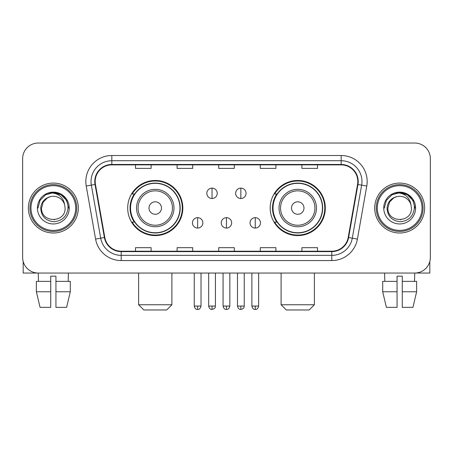 <?xml version="1.0" encoding="UTF-8"?>
<svg xmlns="http://www.w3.org/2000/svg" width="453" height="453" viewBox="0 0 453 453"><rect width="100%" height="100%" fill="white"/><g stroke="black" fill="none" stroke-linecap="round" stroke-linejoin="round"><path stroke-width="0.68" d="M270.181 208.04A27.559 27.559 0 0 0 297.746 235.6A27.559 27.559 0 0 0 325.305 208.04A27.559 27.559 0 0 0 297.746 180.475A27.559 27.559 0 0 0 270.181 208.04M127.695 208.04A27.559 27.559 0 0 0 155.254 235.6A27.559 27.559 0 0 0 182.819 208.04A27.559 27.559 0 0 0 155.254 180.475A27.559 27.559 0 0 0 127.695 208.04M134.303 222.078A25.221 25.221 0 0 1 134.303 193.997M276.794 222.078A25.221 25.221 0 0 1 276.794 193.997M22.65 158.635L22.65 257.44A15.6 15.6 0 0 0 38.25 273.04L414.75 273.04A15.6 15.6 0 0 0 430.35 257.44L430.35 158.635A15.6 15.6 0 0 0 414.75 143.035L38.25 143.035A15.6 15.6 0 0 0 22.65 158.635L22.65 257.44M28.369 208.04A24.96 24.96 0 0 0 53.329 233.001A24.96 24.96 0 0 0 78.295 208.04A24.96 24.96 0 0 0 53.329 183.08A24.96 24.96 0 0 0 28.369 208.04A24.96 24.96 0 0 0 53.329 233.001A24.96 24.96 0 0 0 78.295 208.04A24.96 24.96 0 0 0 53.329 183.08A24.96 24.96 0 0 0 28.369 208.04M374.705 208.04A24.96 24.96 0 0 0 399.671 233.001A24.96 24.96 0 0 0 424.631 208.04A24.96 24.96 0 0 0 399.671 183.08A24.96 24.96 0 0 0 374.705 208.04A24.96 24.96 0 0 0 399.671 233.001A24.96 24.96 0 0 0 424.631 208.04A24.96 24.96 0 0 0 399.671 183.08A24.96 24.96 0 0 0 374.705 208.04M95.192 181.517A16.642 16.642 0 0 1 111.834 164.875L341.166 164.875A16.642 16.642 0 0 1 357.553 184.405L348.198 237.451A16.642 16.642 0 0 1 331.811 251.2L121.189 251.2A16.642 16.642 0 0 1 104.802 237.451L95.447 184.405A16.642 16.642 0 0 1 95.192 181.517M94.779 181.517A17.055 17.055 0 0 0 95.039 184.479L104.388 237.525A17.055 17.055 0 0 0 121.189 251.619L331.811 251.619A17.055 17.055 0 0 0 348.612 237.525L357.961 184.479A17.055 17.055 0 0 0 341.166 164.462L111.834 164.462A17.055 17.055 0 0 0 94.779 181.517M86.229 186.03A26.002 26.002 0 0 1 111.834 155.515L341.166 155.515A26.002 26.002 0 0 1 366.771 186.03L357.417 239.076A26.002 26.002 0 0 1 331.811 260.56L121.189 260.56A26.002 26.002 0 0 1 95.583 239.076L86.229 186.03L91.347 185.13A20.798 20.798 0 0 1 111.834 160.719L341.166 160.719A20.798 20.798 0 0 1 361.653 185.13L352.298 238.17A20.798 20.798 0 0 1 331.811 255.362L121.189 255.362A20.798 20.798 0 0 1 100.702 238.17L91.347 185.13A20.798 20.798 0 0 1 91.036 181.517M414.75 143.035L38.25 143.035M38.477 281.364L38.25 273.04L414.75 273.04L414.523 281.364M430.35 257.44L430.35 158.635M348.612 237.525L352.298 238.17L361.653 185.13L366.771 186.03M218.697 164.875L218.697 168.397L234.303 168.397L234.303 164.875M177.1 164.875L177.1 168.397L192.701 168.397L192.701 164.875M135.498 164.875L135.498 168.397L151.098 168.397L151.098 164.875M260.299 164.875L260.299 168.397L275.9 168.397L275.9 164.875M301.902 164.875L301.902 168.397L317.502 168.397L317.502 164.875M234.303 251.2L234.303 247.678L218.697 247.678L218.697 251.2M192.701 251.2L192.701 247.678L177.1 247.678L177.1 251.2M151.098 251.2L151.098 247.678L135.498 247.678L135.498 251.2M275.9 251.2L275.9 247.678L260.299 247.678L260.299 251.2M317.502 251.2L317.502 247.678L301.902 247.678L301.902 251.2M23.171 261.438L23.171 273.04L83.494 273.04M36.37 281.364L36.37 291.766L40.062 307.366L36.37 291.766L36.37 281.364L50.73 281.364L50.73 276.16L55.934 276.16L55.934 281.364L70.294 281.364L70.294 291.766L66.602 307.366L70.294 291.766L55.934 291.766L55.934 281.364M68.414 273.04L68.188 281.364M50.73 281.364L50.73 307.366L40.062 307.366M36.37 291.766L50.73 291.766M66.602 307.366L55.934 307.366L55.934 291.766M75.691 208.04A22.361 22.361 0 0 0 53.329 185.679A22.361 22.361 0 0 0 30.968 208.04A22.361 22.361 0 0 0 53.329 230.401A22.361 22.361 0 0 0 75.691 208.04M76.733 208.04A23.403 23.403 0 0 0 53.329 184.637A23.403 23.403 0 0 0 29.932 208.04A23.403 23.403 0 0 0 53.329 231.438A23.403 23.403 0 0 0 76.733 208.04M65.085 208.04C65.804 223.199 40.861 223.199 41.58 208.04L43.154 202.163L47.457 197.859L50.413 196.653C44.592 198.238 41.353 202.032 40.708 208.04C41.263 216.432 45.742 220.996 54.156 221.721C62.378 220.815 67.004 216.257 68.041 208.04C68.131 203.108 66.302 199.026 62.554 195.798C59.139 193.306 55.345 192.332 51.172 192.865C58.856 193.471 63.352 197.491 64.66 204.915L65.085 208.04C65.804 223.199 40.861 223.199 41.58 208.04L43.154 202.163L47.457 197.859L50.413 196.653L47.457 197.859L43.154 202.163L41.58 208.04L43.154 202.163L47.457 197.859L50.413 196.653L47.457 197.859L43.154 202.163L41.58 208.04L43.154 202.163L47.457 197.859L50.413 196.653L47.457 197.859L43.154 202.163L41.58 208.04L43.154 202.163L47.457 197.859L50.413 196.653L47.457 197.859L43.154 202.163L41.58 208.04C40.861 223.199 65.804 223.199 65.085 208.04C65.804 223.199 40.861 223.199 41.58 208.04C40.861 223.199 65.804 223.199 65.085 208.04C65.804 223.199 40.861 223.199 41.58 208.04C40.861 223.199 65.804 223.199 65.085 208.04L64.66 204.915A11.755 11.755 0 0 0 50.413 196.653M37.418 208.04A15.912 15.912 0 0 0 53.329 223.952A15.912 15.912 0 0 0 69.247 208.04A15.912 15.912 0 0 0 53.329 192.129A15.912 15.912 0 0 0 37.418 208.04M54.536 219.728L54.162 219.762M51.172 192.865L45.668 194.767L40.057 200.373L38.007 208.04L40.057 200.373L45.668 194.767L53.329 192.712L60.996 194.767L66.608 200.373L68.658 208.04L66.608 200.373L60.996 194.767L53.329 192.712L45.668 194.767L40.057 200.373L38.007 208.04L40.057 200.373L45.668 194.767L53.329 192.712L60.996 194.767L66.608 200.373L68.658 208.04L66.608 200.373L60.996 194.767L53.329 192.712L45.668 194.767L40.057 200.373L38.007 208.04L40.057 200.373L45.668 194.767L53.329 192.712L60.996 194.767L66.608 200.373L68.658 208.04M166.698 309.965L143.816 309.965L138.618 304.761L171.897 304.761L166.698 309.965M161.495 208.04A6.24 6.24 0 0 0 155.254 201.8A6.24 6.24 0 0 0 149.014 208.04A6.24 6.24 0 0 0 155.254 214.28A6.24 6.24 0 0 0 161.495 208.04M173.975 208.04A18.72 18.72 0 0 0 155.254 189.32A18.72 18.72 0 0 0 136.534 208.04A18.72 18.72 0 0 0 155.254 226.76A18.72 18.72 0 0 0 173.975 208.04A18.72 18.72 0 0 1 155.254 226.76A18.72 18.72 0 0 1 136.534 208.04M179.96 208.04A24.7 24.7 0 0 0 155.254 183.34A24.7 24.7 0 0 0 130.555 208.04A24.7 24.7 0 0 0 155.254 232.74A24.7 24.7 0 0 0 179.96 208.04M182.299 208.04A27.044 27.044 0 0 1 132.146 222.078L134.654 222.078A24.932 24.932 0 0 0 171.755 226.738A24.932 24.932 0 0 0 171.755 189.343A24.932 24.932 0 0 0 134.654 193.997L132.146 193.997A27.044 27.044 0 0 1 182.299 208.04M309.184 309.965L286.302 309.965L281.103 304.761L314.382 304.761L309.184 309.965M303.986 208.04A6.24 6.24 0 0 0 297.746 201.8A6.24 6.24 0 0 0 291.505 208.04A6.24 6.24 0 0 0 297.746 214.28A6.24 6.24 0 0 0 303.986 208.04M316.466 208.04A18.72 18.72 0 0 0 297.746 189.32A18.72 18.72 0 0 0 279.025 208.04A18.72 18.72 0 0 0 297.746 226.76A18.72 18.72 0 0 0 316.466 208.04A18.72 18.72 0 0 1 297.746 226.76A18.72 18.72 0 0 1 279.025 208.04M322.445 208.04A24.7 24.7 0 0 0 297.746 183.34A24.7 24.7 0 0 0 273.04 208.04A24.7 24.7 0 0 0 297.746 232.74A24.7 24.7 0 0 0 322.445 208.04M324.784 208.04A27.044 27.044 0 0 1 274.631 222.078L277.14 222.078A24.932 24.932 0 0 0 314.24 226.738A24.932 24.932 0 0 0 314.24 189.343A24.932 24.932 0 0 0 277.14 193.997L274.631 193.997A27.044 27.044 0 0 1 324.784 208.04M212.044 188.12A5.198 5.198 0 0 0 206.845 193.323A5.198 5.198 0 0 0 212.044 198.522A5.198 5.198 0 0 0 217.242 193.323A5.198 5.198 0 0 0 212.044 188.12L212.044 198.522A5.198 5.198 0 0 0 217.242 193.323A5.198 5.198 0 0 0 212.044 188.12M240.854 188.12A5.198 5.198 0 0 0 235.651 193.323A5.198 5.198 0 0 0 240.854 198.522A5.198 5.198 0 0 0 246.053 193.323A5.198 5.198 0 0 0 240.854 188.12L240.854 198.522A5.198 5.198 0 0 0 246.053 193.323A5.198 5.198 0 0 0 240.854 188.12M197.638 217.661A5.198 5.198 0 0 0 192.44 222.859A5.198 5.198 0 0 0 197.638 228.063A5.198 5.198 0 0 0 202.836 222.859A5.198 5.198 0 0 0 197.638 217.661L197.638 228.063A5.198 5.198 0 0 0 202.836 222.859A5.198 5.198 0 0 0 197.638 217.661M226.449 217.661A5.198 5.198 0 0 0 221.245 222.859A5.198 5.198 0 0 0 226.449 228.063A5.198 5.198 0 0 0 231.647 222.859A5.198 5.198 0 0 0 226.449 217.661L226.449 228.063A5.198 5.198 0 0 0 231.647 222.859A5.198 5.198 0 0 0 226.449 217.661M255.26 217.661A5.198 5.198 0 0 0 250.056 222.859A5.198 5.198 0 0 0 255.26 228.063A5.198 5.198 0 0 0 260.458 222.859A5.198 5.198 0 0 0 255.26 217.661L255.26 228.063A5.198 5.198 0 0 0 260.458 222.859A5.198 5.198 0 0 0 255.26 217.661M429.829 261.438L429.829 273.04L369.506 273.04M397.066 281.364L397.066 291.766L382.706 291.766L386.398 307.366L382.706 291.766L382.706 281.364L397.066 281.364L397.066 276.16L402.27 276.16L402.27 281.364L416.63 281.364L416.63 291.766L412.938 307.366L416.63 291.766L402.27 291.766L402.27 281.364L402.27 307.366L412.938 307.366M397.066 291.766L397.066 307.366L386.398 307.366M384.586 273.04L384.812 281.364M422.032 208.04A22.361 22.361 0 0 0 399.671 185.679A22.361 22.361 0 0 0 377.309 208.04A22.361 22.361 0 0 0 399.671 230.401A22.361 22.361 0 0 0 422.032 208.04M423.068 208.04A23.403 23.403 0 0 0 399.671 184.637A23.403 23.403 0 0 0 376.267 208.04A23.403 23.403 0 0 0 399.671 231.438A23.403 23.403 0 0 0 423.068 208.04M411.42 208.04C412.139 223.199 387.196 223.199 387.915 208.04L389.489 202.163L393.793 197.859L396.754 196.653C390.928 198.238 387.694 202.032 387.043 208.04C387.598 216.432 392.077 220.996 400.492 221.721C408.714 220.815 413.346 216.257 414.376 208.04C414.467 203.108 412.638 199.026 408.889 195.798C405.475 193.306 401.681 192.332 397.508 192.865C405.192 193.471 409.688 197.491 410.996 204.915L411.42 208.04C412.139 223.199 387.196 223.199 387.915 208.04L389.489 202.163L393.793 197.859L396.754 196.653L393.793 197.859L389.489 202.163L387.915 208.04L389.489 202.163L393.793 197.859L396.754 196.653L393.793 197.859L389.489 202.163L387.915 208.04L389.489 202.163L393.793 197.859L396.754 196.653L393.793 197.859L389.489 202.163L387.915 208.04L389.489 202.163L393.793 197.859L396.754 196.653A11.755 11.755 0 0 1 410.996 204.915L411.42 208.04C412.139 223.199 387.196 223.199 387.915 208.04C387.196 223.199 412.139 223.199 411.42 208.04L410.996 204.915M383.753 208.04A15.912 15.912 0 0 0 399.671 223.952A15.912 15.912 0 0 0 415.582 208.04A15.912 15.912 0 0 0 399.671 192.129A15.912 15.912 0 0 0 383.753 208.04M400.871 219.728L400.503 219.762M397.508 192.865L392.004 194.767L386.392 200.373L384.342 208.04L386.392 200.373L392.004 194.767L399.671 192.712L407.332 194.767L412.943 200.373L414.993 208.04L412.943 200.373L407.332 194.767L399.671 192.712L392.004 194.767L386.392 200.373L384.342 208.04L386.392 200.373L392.004 194.767L399.671 192.712L407.332 194.767L412.943 200.373L414.993 208.04L412.943 200.373L407.332 194.767M384.342 208.04L386.392 200.373L392.004 194.767L399.671 192.712L407.332 194.767L412.943 200.373L414.993 208.04L412.943 200.373L407.332 194.767L399.671 192.712L392.004 194.767L386.392 200.373L384.342 208.04L386.392 200.373L392.004 194.767L399.671 192.712L407.332 194.767L412.943 200.373L414.993 208.04L412.943 200.373L407.332 194.767L399.671 192.712L392.004 194.767L386.392 200.373L384.342 208.04L386.392 200.373L392.004 194.767L399.671 192.712L407.332 194.767L412.943 200.373L414.993 208.04L412.943 200.373L407.332 194.767L399.671 192.712L392.004 194.767L386.392 200.373L384.342 208.04L386.392 200.373L392.004 194.767L399.671 192.712L407.332 194.767L412.943 200.373L414.993 208.04L412.943 200.373L407.332 194.767L399.671 192.712L392.004 194.767L386.392 200.373L384.342 208.04L386.392 200.373L392.004 194.767L399.671 192.712L407.332 194.767L412.943 200.373L414.993 208.04M341.166 155.515L341.166 164.462M91.347 185.13L95.039 184.479M121.189 260.56L121.189 251.619M331.811 251.619L331.811 260.56M95.583 239.076L104.388 237.525M357.961 184.479L361.653 185.13M111.834 155.515L111.834 164.462M352.298 238.17L357.417 239.076M172.457 208.04A17.197 17.197 0 0 0 155.254 190.843A17.197 17.197 0 0 0 138.057 208.04A17.197 17.197 0 0 0 155.254 225.237A17.197 17.197 0 0 0 172.457 208.04M314.943 208.04A17.197 17.197 0 0 0 297.746 190.843A17.197 17.197 0 0 0 280.543 208.04A17.197 17.197 0 0 0 297.746 225.237A17.197 17.197 0 0 0 314.943 208.04M212.044 306.064L208.663 306.064C209.252 308.476 210.379 309.603 212.044 309.444L212.044 306.064L215.424 306.064L215.424 273.04M240.854 306.064L237.474 306.064C238.063 308.476 239.19 309.603 240.854 309.444L240.854 306.064L244.235 306.064L244.235 273.04M197.638 306.064L194.258 306.064C194.847 308.476 195.973 309.603 197.638 309.444L197.638 306.064L201.019 306.064L201.019 273.04M226.449 306.064L223.069 306.064C223.657 308.476 224.784 309.603 226.449 309.444L226.449 306.064L229.83 306.064L229.83 273.04M255.26 306.064L251.879 306.064C252.468 308.476 253.595 309.603 255.26 309.444L255.26 306.064L258.64 306.064L258.64 273.04M171.897 273.04L171.897 304.761M138.618 273.04L138.618 304.761M314.382 273.04L314.382 304.761M281.103 273.04L281.103 304.761M208.663 306.064L208.663 273.04M215.424 306.064C214.949 307.111 216.143 308.3 212.044 309.444M237.474 306.064L237.474 273.04M244.235 306.064C243.754 307.111 244.954 308.3 240.854 309.444M194.258 306.064L194.258 273.04M201.019 306.064C200.43 308.476 199.303 309.603 197.638 309.444M223.069 306.064L223.069 273.04M229.83 306.064C229.241 308.476 228.114 309.603 226.449 309.444M251.879 306.064L251.879 273.04M258.64 306.064C258.046 308.476 256.919 309.603 255.26 309.444"/></g></svg>
